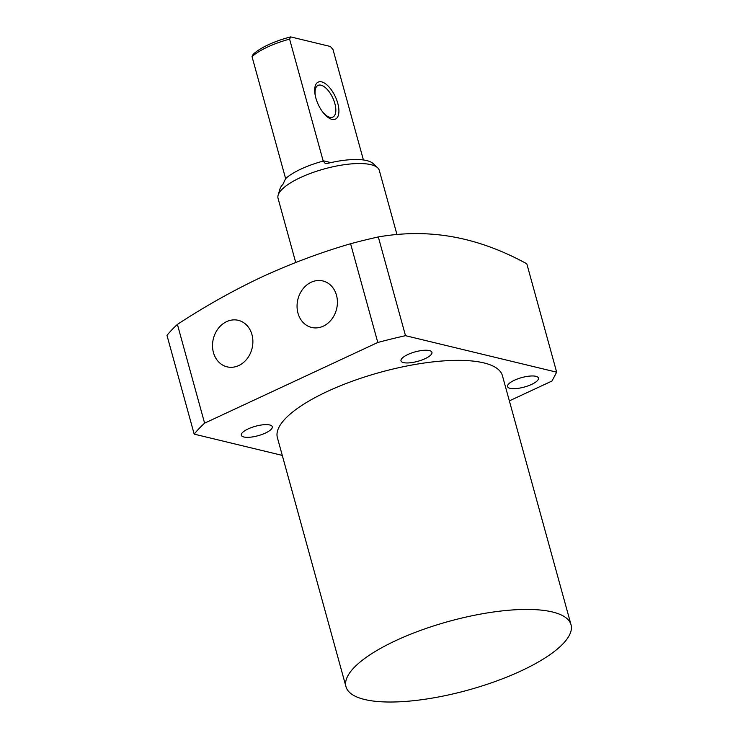 <?xml version="1.0" encoding="UTF-8"?>
<svg xmlns="http://www.w3.org/2000/svg" width="738" height="738" viewBox="0 0 738 738"><rect width="100%" height="100%" fill="white"/><g stroke="black" fill="none" stroke-linecap="round" stroke-linejoin="round"><path stroke-width="1.11" d="M238.752 365.55A23.92 19.944 -76.4 0 0 252.885 341.343A23.92 19.944 -76.4 0 0 238.319 320.329A23.92 19.944 -76.4 0 0 226.649 321.62A23.92 19.944 -76.4 0 0 212.516 345.827A23.92 19.944 -76.4 0 0 227.083 366.841A23.92 19.944 -76.4 0 0 238.752 365.55M323.281 326.168A23.92 19.944 -76.4 0 0 337.414 301.971A23.92 19.944 -76.4 0 0 322.847 280.947A23.92 19.944 -76.4 0 0 311.178 282.248A23.92 19.944 -76.4 0 0 297.054 306.445A23.92 19.944 -76.4 0 0 311.611 327.46A23.92 19.944 -76.4 0 0 323.281 326.168M514.386 380.245A16.051 4.908 -15.4 0 1 538.472 378.068A16.051 4.908 -15.4 0 1 531.618 384.406A16.051 4.908 -15.4 0 1 507.532 386.583A16.051 4.908 -15.4 0 1 514.386 380.245M407.846 354.517A16.051 4.908 -15.4 0 1 431.933 352.34A16.051 4.908 -15.4 0 1 425.079 358.677A16.051 4.908 -15.4 0 1 400.992 360.864A16.051 4.908 -15.4 0 1 407.846 354.517M248.18 428.898A16.051 4.908 -15.4 0 1 272.267 426.721A16.051 4.908 -15.4 0 1 265.412 433.058A16.051 4.908 -15.4 0 1 241.326 435.245A16.051 4.908 -15.4 0 1 248.18 428.898M521.176 670.86A116.705 35.673 -15.4 0 1 345.993 686.718A116.705 35.673 -15.4 0 1 395.836 640.593A116.705 35.673 -15.4 0 1 571.018 624.735A116.705 35.673 -15.4 0 1 521.176 670.86M345.993 686.718L277.387 437.643A116.705 35.673 -15.4 0 1 327.229 391.518A116.705 35.673 -15.4 0 1 502.412 375.66L571.018 624.735M405.503 335.679A212.987 65.11 164.6 0 0 377.791 342.478L204.601 423.16A212.987 65.11 164.6 0 0 194.177 434.129L166.982 335.384A212.987 65.11 -15.4 0 1 177.406 324.406C204.933 306.353 233.134 290.514 262.018 276.898C290.92 263.595 320.44 252.534 350.587 243.734A212.987 65.11 -15.4 0 1 378.308 236.935C422.597 229.297 471.222 233.365 526.812 263.789L556.664 372.183L405.503 335.679L378.308 236.935M509.358 400.872L551.978 381.02L556.664 372.183M194.177 434.129L282.276 455.401M204.601 423.16L177.406 324.406M377.791 342.478L350.587 243.734M337.764 103.274A20.424 9.4 -115 0 1 335.855 118.901A20.424 9.4 -115 0 1 322.958 112.342A20.424 9.4 -115 0 1 315.836 97.969A20.424 9.4 -115 0 1 315.357 96.023A20.424 9.4 -115 0 1 322.22 82.038A20.424 9.4 -115 0 1 337.764 103.274M322.534 111.789A17.509 8.053 65 0 0 332.838 117.121A17.509 8.053 65 0 0 334.849 103.523A17.509 8.053 65 0 0 318.05 85.387A17.509 8.053 65 0 0 315.504 96.696M295.717 262.479L278.041 198.31A52.518 16.051 -15.4 0 1 278.125 195.201A52.518 16.051 -15.4 0 1 316.445 171.29A52.518 16.051 -15.4 0 1 370.937 164.675A52.518 16.051 -15.4 0 1 377.635 167.784A52.518 16.051 -15.4 0 1 379.304 170.413L397.053 234.85M323.207 161.087L289.6 39.132A46.678 14.271 164.6 0 0 252.027 56.642L285.615 178.596A46.678 14.271 -15.4 0 1 323.207 161.087L325.163 163.375L328.05 163.264A49.151 15.028 -15.4 0 1 366.749 160.58A49.151 15.028 -15.4 0 1 373.022 163.495L377.635 167.784M252.027 56.642L253.125 54.4A43.763 13.376 -15.4 0 1 290.689 36.9L330.449 46.503L333.022 49.621L363.41 159.962M285.615 178.596L282.968 184.269A49.151 15.028 -15.4 0 0 279.896 189.149L278.125 195.201M289.6 39.132L290.689 36.9M323.087 160.727L330.882 162.609"/></g></svg>
